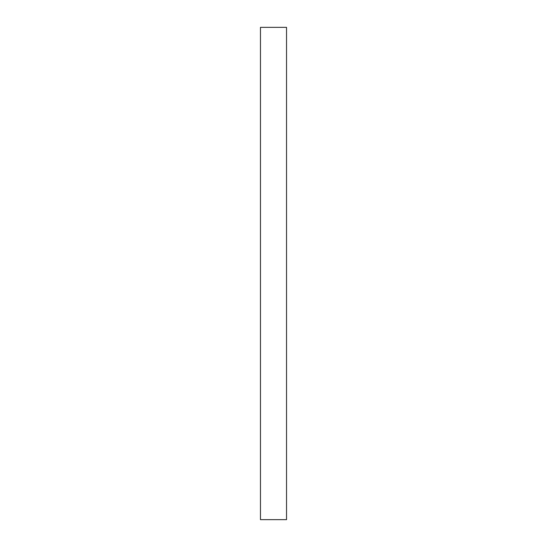 <?xml version="1.0" encoding="UTF-8"?>
<svg xmlns="http://www.w3.org/2000/svg" width="547" height="547" viewBox="0 0 547 547"><rect width="100%" height="100%" fill="white"/><g stroke="black" fill="none" stroke-linecap="round" stroke-linejoin="round"><path stroke-width="0.82" d="M260.468 27.35L260.468 519.65L286.532 519.65L286.532 27.35L260.468 27.35"/></g></svg>

